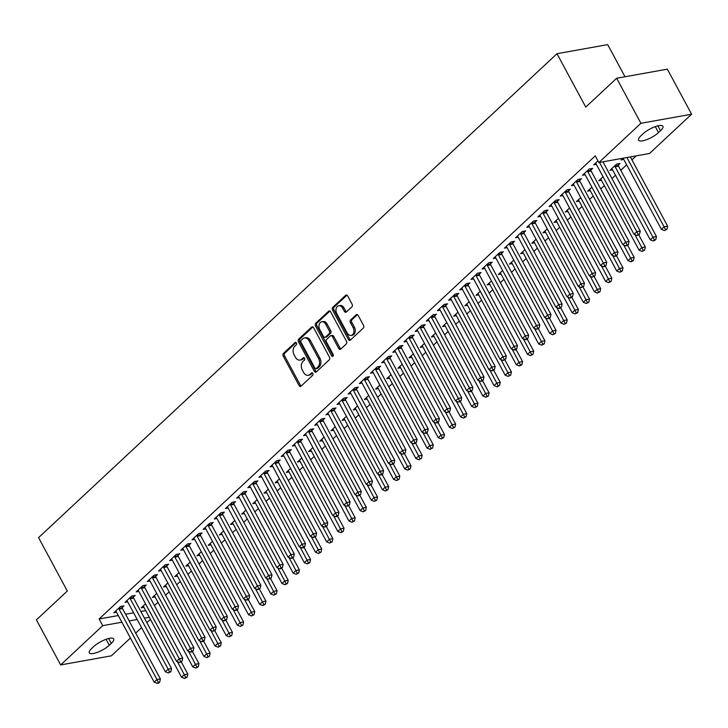 <?xml version="1.0" encoding="UTF-8"?>
<svg xmlns="http://www.w3.org/2000/svg" width="728" height="728" viewBox="0 0 728 728"><rect width="100%" height="100%" fill="white"/><g stroke="black" fill="none" stroke-linecap="round" stroke-linejoin="round"><path stroke-width="1.09" d="M296.433 342.988A1.365 0.974 -100.2 0 0 295.049 342.56L283.41 353.426A1.947 1.383 -100.2 0 0 283.201 356.083L299.072 385.558A1.947 1.383 -100.2 0 0 300.509 386.45A1.947 1.383 -100.2 0 0 301.046 386.177L312.685 375.311A1.365 0.974 -100.2 0 0 311.447 373.018L309.946 374.429A6.224 4.432 -100.2 0 1 308.217 375.311A6.224 4.432 -100.2 0 1 303.612 372.454L302.293 369.997A6.224 4.432 -100.2 0 1 302.975 361.488L304.486 360.078A1.365 0.974 -100.2 0 0 303.248 357.785L301.747 359.195A6.224 4.432 -100.2 0 1 300.018 360.087A6.224 4.432 -100.2 0 1 295.413 357.23L294.094 354.773A6.224 4.432 -100.2 0 1 294.776 346.255L296.287 344.854A1.365 0.974 -100.2 0 0 296.433 342.988M351.897 306.843A1.947 1.383 -100.2 0 0 352.106 304.186L347.656 295.914A1.947 1.383 -100.2 0 0 346.219 295.022A1.947 1.383 -100.2 0 0 345.682 295.295L332.751 307.362A1.947 1.383 -100.2 0 0 332.541 310.019L348.412 339.503A1.947 1.383 -100.2 0 0 349.849 340.395A1.947 1.383 -100.2 0 0 350.386 340.113L363.317 328.055A1.947 1.383 -100.2 0 0 363.527 325.389L358.149 315.406A1.947 1.383 -100.2 0 0 356.711 314.505A1.947 1.383 -100.2 0 0 356.174 314.787L350.641 319.947A1.947 1.383 -100.2 0 0 350.423 322.613L353.098 327.564A5.205 3.704 -100.2 0 1 351.087 335.426A5.205 3.704 -100.2 0 1 347.238 333.033L336.782 313.632A5.205 3.704 -100.2 0 1 338.793 305.769A5.205 3.704 -100.2 0 1 342.642 308.153L344.389 311.393A1.947 1.383 -100.2 0 0 345.827 312.285A1.947 1.383 -100.2 0 0 346.364 312.012L351.897 306.843M598.844 162.562L640.913 123.296L691.6 114.205L649.531 153.472L598.844 162.562L595.249 155.892L99.126 618.982L102.721 625.652L121.904 622.212M130.421 638.028L111.338 655.837L60.652 664.928L36.4 619.874L67.313 591.027L38.566 537.637L557.002 53.708L585.749 107.098L616.662 78.251L640.913 123.296M60.652 664.928L102.721 625.652M313.595 327.709A1.947 1.383 -100.2 0 0 312.157 326.817A1.947 1.383 -100.2 0 0 311.611 327.099L298.689 339.157A1.947 1.383 -100.2 0 0 298.48 341.823L314.35 371.298A1.947 1.383 -100.2 0 0 315.788 372.19A1.947 1.383 -100.2 0 0 316.325 371.917L329.247 359.85A1.947 1.383 -100.2 0 0 329.466 357.184L313.595 327.709M315.724 323.259L328.647 311.193A1.947 1.383 -100.2 0 1 329.183 310.92A1.947 1.383 -100.2 0 1 330.621 311.811L346.492 341.286A1.947 1.383 -100.2 0 1 346.282 343.953L340.75 349.112A1.947 1.383 -100.2 0 1 340.213 349.394A1.947 1.383 -100.2 0 1 338.775 348.494L332.341 336.545A1.947 1.383 -100.2 0 0 330.894 335.654A1.947 1.383 -100.2 0 0 330.357 335.926L326.69 339.357A1.947 1.383 -100.2 0 0 326.481 342.014L333.178 354.463A1.365 0.974 -100.2 0 1 331.649 355.892L315.506 325.926A1.947 1.383 -100.2 0 1 315.724 323.259L317.089 323.014L329.911 311.056M624.988 76.758L607.689 44.617L557.002 53.708M590.845 170.079L592.647 168.386L589.225 169.005L582.527 175.257L585.203 174.775M618.245 165.165L620.047 163.472L616.625 164.091L609.928 170.343L612.603 169.861M568.523 190.909L570.333 189.225L566.912 189.835L560.214 196.087L562.89 195.605M591.891 187.178L587.614 191.173L590.29 190.691M546.209 211.739L548.011 210.055L544.59 210.665L537.892 216.917L540.567 216.434M569.569 208.017L565.292 212.003L567.967 211.52M523.896 232.569L525.698 230.885L522.276 231.504L515.579 237.747L518.254 237.273M547.256 228.847L542.979 232.833L545.654 232.359M501.574 253.408L503.385 251.715L499.954 252.334L493.256 258.586L495.932 258.103M524.934 249.677L520.657 253.672L523.332 253.189M479.261 274.238L481.062 272.545L477.641 273.164L470.943 279.416L473.619 278.933M502.62 270.507L498.343 274.501L501.019 274.019M456.938 295.067L458.749 293.384L455.319 293.994L448.621 300.245L451.296 299.763M480.298 291.337L476.021 295.331L478.696 294.849M434.625 315.897L436.427 314.214L433.005 314.824L426.308 321.075L428.983 320.593M457.985 312.175L453.708 316.161L456.383 315.679M412.303 336.727L414.114 335.044L410.683 335.663L403.985 341.905L406.67 341.432M435.663 333.005L431.386 336.991L434.061 336.518M389.99 357.566L391.791 355.874L388.37 356.493L381.672 362.744L384.348 362.262M413.349 353.835L409.072 357.83L411.748 357.348M367.667 378.396L369.478 376.713L366.048 377.322L359.359 383.574L362.034 383.092M391.027 374.665L386.75 378.66L389.425 378.178M345.354 399.226L347.156 397.543L343.734 398.152L337.037 404.404L339.712 403.922M368.714 395.495L364.437 399.49L367.112 399.008M323.032 420.056L324.843 418.373L321.412 418.982L314.724 425.234L317.399 424.752M346.392 416.334L342.115 420.32L344.79 419.847M300.719 440.886L302.52 439.202L299.099 439.821L292.401 446.064L295.077 445.591M324.078 437.164L319.801 441.159L322.477 440.677M278.396 461.725L280.207 460.032L276.776 460.651L270.088 466.903L272.763 466.42M301.756 457.994L297.479 461.989L300.154 461.507M256.083 482.555L257.885 480.871L254.463 481.481L247.766 487.733L250.441 487.25M279.443 478.824L275.166 482.819L277.841 482.336M233.761 503.385L235.572 501.701L232.141 502.311L225.453 508.563L228.128 508.08M257.12 499.663L252.844 503.649L255.519 503.166M211.448 524.215L213.249 522.531L209.828 523.15L203.13 529.393L205.806 528.919M234.807 520.493L230.53 524.479L233.206 524.005M189.125 545.054L190.936 543.361L187.506 543.98L180.817 550.231L183.492 549.749M212.485 541.323L208.208 545.317L210.883 544.835M166.812 565.884L168.614 564.191L165.192 564.81L158.495 571.061L161.17 570.579M190.172 562.153L185.895 566.147L188.57 565.665M144.49 586.713L146.301 585.03L142.87 585.64L136.181 591.891L138.857 591.409M167.85 582.982L163.573 586.977L166.257 586.495M122.177 607.543L123.978 605.86L120.557 606.47L113.859 612.721L116.535 612.239M145.536 603.821L141.259 607.807L143.935 607.325M99.126 618.982L118.309 615.542M125.562 614.241L133.606 612.803M140.85 611.502L145.709 610.628M154.436 605.587L157.976 602.274M165.593 595.167L169.142 591.855M176.749 584.757L180.298 581.445M187.906 574.337L191.455 571.025M199.072 563.918L202.612 560.615M210.228 553.508L213.777 550.195M221.385 543.088L224.934 539.776M232.541 532.668L236.09 529.365M243.707 522.258L247.247 518.946M254.864 511.839L258.413 508.526M266.02 501.428L269.569 498.116M277.177 491.009L280.726 487.696M288.343 480.589L291.882 477.286M299.499 470.179L303.048 466.866M310.656 459.759L314.205 456.447M321.812 449.349L325.361 446.036M332.978 438.929L336.518 435.617M344.135 428.51L347.684 425.207M355.291 418.099L358.84 414.787M366.448 407.68L369.997 404.368M377.614 397.27L381.154 393.957M388.77 386.85L392.319 383.538M399.927 376.431L403.476 373.127M411.083 366.02L414.632 362.708M422.249 355.601L425.789 352.288M433.406 345.19L436.955 341.878M444.562 334.771L448.111 331.458M455.719 324.351L459.268 321.048M466.875 313.941L470.425 310.629M478.041 303.521L481.581 300.209M489.198 293.111L492.747 289.799M500.354 282.691L503.903 279.379M511.511 272.272L515.06 268.969M522.677 261.862L526.217 258.549M533.833 251.442L537.382 248.13M544.99 241.023L548.539 237.719M556.146 230.612L559.695 227.3M567.312 220.193L570.852 216.88M578.469 209.782L582.018 206.47M589.625 199.363L593.174 196.05M600.782 188.943L604.331 185.64M611.948 178.533L615.488 175.221M620.784 170.288L626.653 164.801M631.94 159.869L636.236 155.856M156.693 593.402L152.416 597.397L155.091 596.915M133.333 597.133L135.144 595.44L131.713 596.059L125.016 602.311L127.691 601.829M179.015 572.572L174.738 576.558L177.414 576.085M155.656 576.294L157.457 574.61L154.036 575.229L147.338 581.472L150.013 580.999M201.328 551.742L197.051 555.728L199.727 555.246M177.969 555.464L179.771 553.78L176.349 554.39L169.651 560.642L172.327 560.16M223.651 530.903L219.374 534.898L222.049 534.416M200.282 534.634L202.093 532.951L198.671 533.56L191.974 539.812L194.649 539.33M245.964 510.073L241.687 514.068L244.362 513.586M222.604 513.804L224.406 512.112L220.984 512.73L214.287 518.982L216.962 518.5M268.286 489.243L264.009 493.238L266.685 492.756M244.917 492.965L246.728 491.282L243.307 491.9L236.609 498.143L239.285 497.67M290.599 468.413L286.322 472.399L288.998 471.926M267.24 472.135L269.041 470.452L265.62 471.062L258.922 477.313L261.598 476.84M312.913 447.584L308.645 451.569L311.32 451.087M289.553 451.305L291.364 449.622L287.942 450.232L281.245 456.483L283.92 456.001M335.235 426.745L330.958 430.739L333.633 430.257M311.875 430.476L313.677 428.792L310.255 429.402L303.558 435.653L306.233 435.171M357.548 405.915L353.28 409.909L355.956 409.427M334.188 409.646L335.999 407.953L332.578 408.572L325.88 414.824L328.555 414.341M379.87 385.085L375.593 389.071L378.269 388.597M356.511 388.807L358.312 387.123L354.891 387.742L348.193 393.985L350.869 393.511M402.184 364.255L397.916 368.241L400.591 367.767M378.824 367.977L380.635 366.293L377.204 366.903L370.516 373.155L373.191 372.672M424.506 343.416L420.229 347.411L422.904 346.928M401.146 347.147L402.948 345.463L399.526 346.073L392.829 352.325L395.504 351.842M446.819 322.586L442.551 326.581L445.227 326.099M423.459 326.317L425.27 324.624L421.84 325.243L415.151 331.495L417.827 331.012M469.141 301.756L464.864 305.751L467.54 305.269M445.782 305.487L447.584 303.794L444.162 304.413L437.464 310.665L440.14 310.183M491.455 280.926L487.178 284.912L489.862 284.439M468.095 284.648L469.906 282.964L466.475 283.583L459.787 289.826L462.462 289.353M513.777 260.096L509.5 264.082L512.175 263.6M490.417 263.818L492.219 262.135L488.797 262.744L482.1 268.996L484.775 268.514M536.09 239.257L531.813 243.252L534.498 242.77M512.73 242.988L514.541 241.305L511.111 241.914L504.422 248.166L507.098 247.684M558.412 218.427L554.135 222.422L556.811 221.94M535.053 222.158L536.855 220.466L533.433 221.084L526.735 227.336L529.411 226.854M580.726 197.597L576.449 201.592L579.124 201.11M557.366 201.319L559.177 199.636L555.746 200.255L549.058 206.497L551.733 206.024M603.048 176.768L598.771 180.753L601.446 180.28M579.688 180.489L581.49 178.806L578.068 179.416L571.371 185.667L574.046 185.194M664.455 230.576L666.939 229.293L664.455 230.576L661.415 229.375L623.505 158.968A1.984 1.411 79.8 0 0 623.095 158.422L621.084 159.923L623.76 159.441M597.934 160.879L593.693 164.837L596.369 164.355M642.979 133.861A12.685 3.722 -28.3 0 1 654.69 126.845A12.685 3.722 -28.3 0 1 662.917 126.281A12.685 3.722 -28.3 0 1 660.514 130.722L658.512 132.596A12.685 3.722 -28.3 0 1 646.801 139.612A12.685 3.722 -28.3 0 1 638.574 140.186A12.685 3.722 -28.3 0 1 640.977 135.736L642.979 133.861M616.662 78.251L667.349 69.16L691.6 114.205M150.414 619.364L146.865 622.677M141.578 627.609L135.708 633.087M109.273 645.263A12.685 3.722 -28.3 0 1 97.561 652.288A12.685 3.722 -28.3 0 1 89.335 652.852A12.685 3.722 -28.3 0 1 91.737 648.411L93.748 646.537A12.685 3.722 -28.3 0 1 105.46 639.521A12.685 3.722 -28.3 0 1 113.686 638.947A12.685 3.722 -28.3 0 1 111.284 643.388L109.273 645.263L106.061 639.293M129.156 620.92L137.201 619.473M144.444 618.172L149.304 617.298M300.018 360.087L301.392 359.841A6.224 4.432 -100.2 0 0 303.112 358.95L301.747 359.195M304.322 357.821L303.112 358.95M308.217 375.311L309.591 375.066A6.224 4.432 -100.2 0 0 311.311 374.183L309.946 374.429M312.521 373.055L311.311 374.183M296.123 342.588L284.784 353.18A1.947 1.383 -100.2 0 0 284.566 355.837L300.436 385.312A1.947 1.383 -100.2 0 0 301.155 386.077M312.876 326.954L300.063 338.911A1.947 1.383 -100.2 0 0 299.845 341.578L315.715 371.053A1.947 1.383 -100.2 0 0 316.434 371.808M301.128 340.331A1.365 0.974 -100.2 0 0 300.983 342.187L314.915 368.068A1.365 0.974 -100.2 0 0 316.298 368.495L317.881 367.012A6.224 4.432 -100.2 0 0 318.564 358.504L309.045 340.813A6.224 4.432 -100.2 0 0 304.441 337.956A6.224 4.432 -100.2 0 0 302.721 338.848L301.128 340.331M316.871 368.395A1.365 0.974 -100.2 0 0 317.663 368.25L316.298 368.495M304.441 337.956L305.815 337.71A6.224 4.432 -100.2 0 1 310.41 340.567L319.938 358.258A6.224 4.432 -100.2 0 1 319.255 366.766L317.663 368.25M330.894 335.654L332.268 335.408A1.947 1.383 -100.2 0 1 333.706 336.3L340.14 348.248A1.947 1.383 -100.2 0 0 340.859 349.012M317.089 323.014A1.947 1.383 -100.2 0 0 316.88 325.68L333.014 355.646A1.365 0.974 -100.2 0 0 333.26 355.983M325.662 324.142A5.205 3.704 -100.2 0 0 321.812 321.749A5.205 3.704 -100.2 0 0 319.801 329.611L323.478 336.445A1.947 1.383 -100.2 0 0 324.916 337.337A1.947 1.383 -100.2 0 0 325.452 337.064L329.129 333.633A1.947 1.383 -100.2 0 0 329.338 330.976L325.662 324.142L327.027 323.896A5.205 3.704 -100.2 0 0 323.177 321.503L321.812 321.749M324.916 337.337L326.29 337.091A1.947 1.383 -100.2 0 0 326.827 336.818L325.452 337.064M327.027 323.896L330.712 330.73A1.947 1.383 -100.2 0 1 330.494 333.388L326.827 336.818M338.793 305.769L340.167 305.523A5.205 3.704 -100.2 0 1 344.016 307.908L345.755 311.147A1.947 1.383 -100.2 0 0 346.473 311.903M351.087 335.426L352.452 335.18A5.205 3.704 -100.2 0 0 354.463 327.318L353.098 327.564M357.439 314.642L352.006 319.701A1.947 1.383 -100.2 0 0 351.797 322.368L354.463 327.318M346.938 295.149L334.125 307.116A1.947 1.383 -100.2 0 0 333.906 309.773L349.786 339.257A1.947 1.383 -100.2 0 0 350.496 340.012M143.061 606.124L143.261 606.306A1.984 1.411 79.8 0 1 143.68 606.852L181.591 677.258L184.375 674.656L187.806 674.046L181.29 661.943M185.74 677.422L184.621 678.469L187.105 677.177L185.74 677.422L177.404 661.697M184.621 678.469L181.591 677.258M187.806 674.046L187.105 677.177M118.746 608.162L118.819 608.462A1.984 1.411 -100.2 0 0 119.073 609.163L156.984 679.57L154.19 682.172L116.28 611.766A1.984 1.411 -100.2 0 0 115.861 611.22L115.67 611.038M121.894 606.233L122.24 607.853A1.984 1.411 -100.2 0 0 122.495 608.553L160.406 678.96L156.984 679.57L158.34 682.336L157.221 683.383L158.595 683.137L159.705 682.091L158.34 682.336M159.705 682.091L160.406 678.96M154.19 682.172L157.221 683.383M154.227 595.704L154.418 595.886A1.984 1.411 79.8 0 1 154.837 596.441L192.747 666.848L195.541 664.245L198.962 663.627L192.447 651.533M196.897 667.012L195.777 668.049L198.271 666.766L196.897 667.012L188.561 651.278M195.777 668.049L192.747 666.848M198.962 663.627L198.271 666.766M165.383 585.294L165.584 585.476A1.984 1.411 79.8 0 1 165.993 586.022L203.904 656.429L206.697 653.826L210.119 653.207L203.613 641.113M208.053 656.592L206.943 657.63L209.427 656.347L208.053 656.592L199.718 640.868M206.943 657.63L203.904 656.429M210.119 653.207L209.427 656.347M129.912 597.743L129.975 598.052A1.984 1.411 -100.2 0 0 130.23 598.744L168.141 669.15L165.347 671.762L127.436 601.355A1.984 1.411 -100.2 0 0 127.027 600.8L126.827 600.618M133.051 595.813L133.397 597.433A1.984 1.411 -100.2 0 0 133.652 598.134L171.562 668.541L168.141 669.15L169.497 671.917L168.386 672.963L170.871 671.671L169.497 671.917M170.871 671.671L171.562 668.541M165.347 671.762L168.386 672.963M141.068 587.323L141.132 587.633A1.984 1.411 -100.2 0 0 141.387 588.333L179.297 658.74L176.513 661.342L138.602 590.936A1.984 1.411 -100.2 0 0 138.184 590.39L137.983 590.208M144.208 585.403L144.563 587.023A1.984 1.411 -100.2 0 0 144.817 587.714L182.719 658.121L179.297 658.74L180.653 661.506L179.543 662.544L182.027 661.261L180.653 661.506M182.027 661.261L182.719 658.121M176.513 661.342L179.543 662.544M176.54 574.874L176.74 575.056A1.984 1.411 79.8 0 1 177.159 575.602L215.069 646.018L217.854 643.406L221.285 642.797L214.769 630.703M219.21 646.173L218.1 647.219L220.584 645.927L219.21 646.173L210.874 630.448M218.1 647.219L215.069 646.018M221.285 642.797L220.584 645.927M187.697 564.464L187.897 564.646A1.984 1.411 79.8 0 1 188.315 565.192L226.226 635.599L229.011 632.996L232.441 632.377L225.926 620.283M230.376 635.762L229.256 636.8L231.741 635.517L230.376 635.762L222.04 620.038M229.256 636.8L226.226 635.599M232.441 632.377L231.741 635.517M152.225 576.913L152.288 577.213A1.984 1.411 -100.2 0 0 152.543 577.914L190.454 648.32L187.669 650.923L149.759 580.516A1.984 1.411 -100.2 0 0 149.34 579.97L149.14 579.788M155.373 574.984L155.719 576.603A1.984 1.411 -100.2 0 0 155.974 577.304L193.885 647.711L190.454 648.32L191.819 651.087L190.7 652.133L192.074 651.888L193.184 650.841L191.819 651.087M193.184 650.841L193.885 647.711M187.669 650.923L190.7 652.133M163.381 566.493L163.454 566.803A1.984 1.411 -100.2 0 0 163.709 567.503L201.62 637.91L198.826 640.513L160.915 570.106A1.984 1.411 -100.2 0 0 160.497 569.56L160.306 569.369M166.53 564.573L166.876 566.184A1.984 1.411 -100.2 0 0 167.131 566.885L205.041 637.291L201.62 637.91L202.976 640.676L201.856 641.714L203.23 641.468L204.341 640.431L202.976 640.676M204.341 640.431L205.041 637.291M198.826 640.513L201.856 641.714M198.862 554.044L199.053 554.226A1.984 1.411 79.8 0 1 199.472 554.772L237.383 625.179L240.176 622.577L243.598 621.967L237.082 609.864M241.532 625.343L240.413 626.389L242.897 625.097L241.532 625.343L233.197 609.618M240.413 626.389L237.383 625.179M243.598 621.967L242.897 625.097M174.547 556.083L174.611 556.383A1.984 1.411 -100.2 0 0 174.866 557.084L212.776 627.49L209.983 630.093L172.072 559.686A1.984 1.411 -100.2 0 0 171.662 559.14L171.462 558.958M177.687 554.154L178.032 555.773A1.984 1.411 -100.2 0 0 178.287 556.465L216.198 626.881L212.776 627.49L214.132 630.257L213.022 631.294L215.506 630.011L214.132 630.257M215.506 630.011L216.198 626.881M209.983 630.093L213.022 631.294M210.019 543.625L210.219 543.807A1.984 1.411 79.8 0 1 210.629 544.362L248.539 614.769L251.333 612.166L254.755 611.547L248.239 599.453M252.689 614.923L251.579 615.97L254.063 614.678L252.689 614.923L244.353 599.199M251.579 615.97L248.539 614.769M254.755 611.547L254.063 614.678M185.704 545.663L185.767 545.973A1.984 1.411 -100.2 0 0 186.022 546.664L223.933 617.071L221.148 619.683L183.238 549.276A1.984 1.411 -100.2 0 0 182.819 548.721L182.619 548.539M188.843 543.734L189.189 545.354A1.984 1.411 -100.2 0 0 189.444 546.055L227.354 616.461L223.933 617.071L225.289 619.837L224.179 620.884L226.663 619.592L225.289 619.837M226.663 619.592L227.354 616.461M221.148 619.683L224.179 620.884M221.176 533.215L221.376 533.396A1.984 1.411 79.8 0 1 221.794 533.942L259.705 604.349L262.49 601.747L265.92 601.128L259.405 589.034M263.845 604.513L262.735 605.55L265.219 604.267L263.845 604.513L255.51 588.788M262.735 605.55L259.705 604.349M265.92 601.128L265.219 604.267M196.86 535.244L196.924 535.553A1.984 1.411 -100.2 0 0 197.179 536.254L235.089 606.661L232.305 609.263L194.394 538.856A1.984 1.411 -100.2 0 0 193.976 538.31L193.775 538.129M200 533.324L200.355 534.944A1.984 1.411 -100.2 0 0 200.609 535.635L238.52 606.042L235.089 606.661L236.454 609.427L235.335 610.464L236.709 610.219L237.819 609.181L236.454 609.427M237.819 609.181L238.52 606.042M232.305 609.263L235.335 610.464M232.332 522.795L232.532 522.977A1.984 1.411 79.8 0 1 232.951 523.523L270.861 593.93L273.646 591.327L277.077 590.717L270.561 578.624M275.011 594.094L273.892 595.14L276.376 593.848L275.011 594.094L266.675 578.369M273.892 595.14L270.861 593.93M277.077 590.717L276.376 593.848M208.017 524.833L208.09 525.134A1.984 1.411 -100.2 0 0 208.345 525.834L246.255 596.241L243.461 598.844L205.551 528.437A1.984 1.411 -100.2 0 0 205.132 527.891L204.941 527.709M211.166 522.904L211.511 524.524A1.984 1.411 -100.2 0 0 211.766 525.225L249.677 595.631L246.255 596.241L247.611 599.008L246.492 600.054L247.866 599.808L248.976 598.762L247.611 599.008M248.976 598.762L249.677 595.631M243.461 598.844L246.492 600.054M243.498 512.375L243.689 512.567A1.984 1.411 79.8 0 1 244.108 513.113L282.018 583.519L284.812 580.917L288.233 580.298L281.718 568.204M286.168 583.683L285.048 584.721L287.533 583.437L286.168 583.683L277.832 567.949M285.048 584.721L282.018 583.519M288.233 580.298L287.533 583.437M219.183 514.414L219.246 514.723A1.984 1.411 -100.2 0 0 219.501 515.424L257.412 585.831L254.618 588.433L216.707 518.027A1.984 1.411 -100.2 0 0 216.298 517.481L216.098 517.29M222.322 512.494L222.668 514.105A1.984 1.411 -100.2 0 0 222.923 514.805L260.833 585.212L257.412 585.831L258.768 588.597L257.648 589.635L260.142 588.351L258.768 588.597M260.142 588.351L260.833 585.212M254.618 588.433L257.648 589.635M254.654 501.965L254.855 502.147A1.984 1.411 79.8 0 1 255.264 502.693L293.175 573.1L295.968 570.497L299.39 569.888L292.874 557.785M297.324 573.264L296.214 574.31L298.698 573.018L297.324 573.264L288.989 557.539M296.214 574.31L293.175 573.1M299.39 569.888L298.698 573.018M230.339 504.004L230.403 504.304A1.984 1.411 -100.2 0 0 230.658 505.005L268.568 575.411L265.784 578.014L227.873 507.607A1.984 1.411 -100.2 0 0 227.454 507.061L227.254 506.879M233.479 502.074L233.825 503.694A1.984 1.411 -100.2 0 0 234.079 504.386L271.99 574.802L268.568 575.411L269.924 578.178L268.814 579.215L271.298 577.932L269.924 578.178M271.298 577.932L271.99 574.802M265.784 578.014L268.814 579.215M265.811 491.546L266.011 491.728A1.984 1.411 79.8 0 1 266.43 492.283L304.34 562.689L307.125 560.087L310.547 559.468L304.04 547.374M308.481 562.844L307.371 563.891L309.855 562.598L308.481 562.844L300.145 547.119M307.371 563.891L304.34 562.689M310.547 559.468L309.855 562.598M241.496 493.584L241.559 493.893A1.984 1.411 -100.2 0 0 241.814 494.585L279.725 564.992L276.94 567.603L239.03 497.188A1.984 1.411 -100.2 0 0 238.611 496.642L238.411 496.46M244.635 491.655L244.99 493.275A1.984 1.411 -100.2 0 0 245.245 493.975L283.156 564.382L279.725 564.992L281.09 567.758L279.971 568.805L281.345 568.559L282.455 567.512L281.09 567.758M282.455 567.512L283.156 564.382M276.94 567.603L279.971 568.805M276.968 481.135L277.168 481.317A1.984 1.411 79.8 0 1 277.586 481.863L315.497 552.27L318.282 549.667L321.712 549.048L315.197 536.955M319.647 552.434L318.527 553.471L321.012 552.188L319.647 552.434L311.302 536.709M318.527 553.471L315.497 552.27M321.712 549.048L321.012 552.188M252.652 483.165L252.725 483.474A1.984 1.411 -100.2 0 0 252.98 484.175L290.891 554.581L288.097 557.184L250.186 486.777A1.984 1.411 -100.2 0 0 249.768 486.231L249.577 486.049M255.801 481.244L256.147 482.864A1.984 1.411 -100.2 0 0 256.402 483.556L294.312 553.962L290.891 554.581L292.246 557.348L291.127 558.385L292.501 558.139L293.611 557.102L292.246 557.348M293.611 557.102L294.312 553.962M288.097 557.184L291.127 558.385M288.133 470.716L288.324 470.898A1.984 1.411 79.8 0 1 288.743 471.444L326.654 541.85L329.447 539.248L332.869 538.638L326.353 526.535M330.803 542.014L329.684 543.061L332.168 541.769L330.803 542.014L322.468 526.289M329.684 543.061L326.654 541.85M332.869 538.638L332.168 541.769M263.818 472.754L263.882 473.054A1.984 1.411 -100.2 0 0 264.137 473.755L302.047 544.162L299.254 546.764L261.343 476.358A1.984 1.411 -100.2 0 0 260.933 475.812L260.733 475.63M266.958 470.825L267.303 472.445A1.984 1.411 -100.2 0 0 267.558 473.145L305.469 543.552L302.047 544.162L303.403 546.928L302.284 547.975L303.658 547.729L304.777 546.683L303.403 546.928M304.777 546.683L305.469 543.552M299.254 546.764L302.284 547.975M299.29 460.296L299.49 460.487A1.984 1.411 79.8 0 1 299.9 461.033L337.81 531.44L340.604 528.837L344.026 528.219L337.51 516.125M341.96 531.604L340.85 532.641L343.334 531.358L341.96 531.604L333.624 515.87M340.85 532.641L337.81 531.44M344.026 528.219L343.334 531.358M274.975 462.335L275.038 462.644A1.984 1.411 -100.2 0 0 275.293 463.345L313.204 533.751L310.41 536.354L272.509 465.947A1.984 1.411 -100.2 0 0 272.09 465.401L271.89 465.21M278.114 460.415L278.46 462.025A1.984 1.411 -100.2 0 0 278.715 462.726L316.625 533.133L313.204 533.751L314.56 536.518L313.45 537.555L315.934 536.272L314.56 536.518M315.934 536.272L316.625 533.133M310.41 536.354L313.45 537.555M310.447 449.886L310.647 450.068A1.984 1.411 79.8 0 1 311.065 450.614L348.976 521.02L351.761 518.418L355.182 517.808L348.676 505.705M353.116 521.184L352.006 522.222L354.49 520.939L353.116 521.184L344.781 505.46M352.006 522.222L348.976 521.02M355.182 517.808L354.49 520.939M286.131 451.924L286.195 452.224A1.984 1.411 -100.2 0 0 286.45 452.925L324.36 523.332L321.576 525.935L283.665 455.528A1.984 1.411 -100.2 0 0 283.247 454.982L283.046 454.8M289.271 449.995L289.626 451.615A1.984 1.411 -100.2 0 0 289.881 452.306L327.791 522.722L324.36 523.332L325.725 526.098L324.606 527.136L327.09 525.853L325.725 526.098M327.09 525.853L327.791 522.722M321.576 525.935L324.606 527.136M321.603 439.466L321.803 439.648A1.984 1.411 79.8 0 1 322.222 440.203L360.132 510.61L362.917 507.998L366.348 507.389L359.832 495.295M364.282 510.765L363.163 511.811L365.647 510.519L364.282 510.765L355.937 495.04M363.163 511.811L360.132 510.61M366.348 507.389L365.647 510.519M297.288 441.505L297.361 441.814A1.984 1.411 -100.2 0 0 297.615 442.506L335.526 512.912L332.732 515.524L294.822 445.108A1.984 1.411 -100.2 0 0 294.403 444.562L294.212 444.38M300.436 439.576L300.782 441.195A1.984 1.411 -100.2 0 0 301.037 441.896L338.948 512.303L335.526 512.912L336.882 515.679L335.763 516.725L337.137 516.48L338.247 515.433L336.882 515.679M338.247 515.433L338.948 512.303M332.732 515.524L335.763 516.725M332.769 429.056L332.96 429.238A1.984 1.411 79.8 0 1 333.379 429.784L371.289 500.191L374.083 497.588L377.504 496.969L370.989 484.875M375.439 500.354L374.319 501.392L376.804 500.109L375.439 500.354L367.103 484.63M374.319 501.392L371.289 500.191M377.504 496.969L376.804 500.109M308.454 431.085L308.517 431.395A1.984 1.411 -100.2 0 0 308.772 432.095L346.683 502.502L343.889 505.105L305.978 434.698A1.984 1.411 -100.2 0 0 305.569 434.152L305.369 433.97M311.593 429.165L311.939 430.776A1.984 1.411 -100.2 0 0 312.194 431.476L350.104 501.883L346.683 502.502L348.039 505.268L346.919 506.306L349.413 505.023L348.039 505.268M349.413 505.023L350.104 501.883M343.889 505.105L346.919 506.306M343.925 418.636L344.126 418.818A1.984 1.411 79.8 0 1 344.535 419.364L382.446 489.771L385.239 487.169L388.661 486.559L382.145 474.456M386.595 489.935L385.476 490.981L387.969 489.689L386.595 489.935L378.26 474.21M385.476 490.981L382.446 489.771M388.661 486.559L387.969 489.689M319.61 420.675L319.674 420.975A1.984 1.411 -100.2 0 0 319.929 421.676L357.839 492.083L355.046 494.685L317.135 424.278A1.984 1.411 -100.2 0 0 316.726 423.732L316.525 423.55M322.75 418.746L323.096 420.365A1.984 1.411 -100.2 0 0 323.35 421.066L361.261 491.473L357.839 492.083L359.195 494.849L358.085 495.895L360.569 494.603L359.195 494.849M360.569 494.603L361.261 491.473M355.046 494.685L358.085 495.895M355.082 408.217L355.282 408.408A1.984 1.411 79.8 0 1 355.701 408.954L393.611 479.361L396.396 476.758L399.818 476.139L393.311 464.045M397.752 479.525L396.642 480.562L399.126 479.279L397.752 479.525L389.416 463.791M396.642 480.562L393.611 479.361M399.818 476.139L399.126 479.279M330.767 410.255L330.831 410.565A1.984 1.411 -100.2 0 0 331.085 411.256L368.996 481.672L366.211 484.275L328.301 413.868A1.984 1.411 -100.2 0 0 327.882 413.313L327.682 413.131M333.906 408.335L334.261 409.946A1.984 1.411 -100.2 0 0 334.516 410.647L372.427 481.053L368.996 481.672L370.361 484.439L369.242 485.476L371.726 484.193L370.361 484.439M371.726 484.193L372.427 481.053M366.211 484.275L369.242 485.476M366.239 397.806L366.439 397.989A1.984 1.411 79.8 0 1 366.857 398.534L404.768 468.941L407.553 466.339L410.983 465.729L404.468 453.626M408.918 469.105L407.798 470.142L410.283 468.859L408.918 469.105L400.573 453.38M407.798 470.142L404.768 468.941M410.983 465.729L410.283 468.859M341.923 399.845L341.996 400.145A1.984 1.411 -100.2 0 0 342.251 400.846L380.153 471.253L377.368 473.855L339.457 403.449A1.984 1.411 -100.2 0 0 339.039 402.903L338.848 402.721M345.072 397.916L345.418 399.536A1.984 1.411 -100.2 0 0 345.673 400.227L383.583 470.634L380.153 471.253L381.518 474.019L380.398 475.056L381.772 474.811L382.882 473.773L381.518 474.019M382.882 473.773L383.583 470.634M377.368 473.855L380.398 475.056M377.404 387.387L377.595 387.569A1.984 1.411 79.8 0 1 378.014 388.124L415.925 458.531L418.718 455.919L422.14 455.309L415.624 443.216M420.074 458.686L418.955 459.732L421.439 458.44L420.074 458.686L411.739 442.961M418.955 459.732L415.925 458.531M422.14 455.309L421.439 458.44M353.089 389.425L353.153 389.735A1.984 1.411 -100.2 0 0 353.408 390.426L391.318 460.833L388.524 463.445L350.614 393.029A1.984 1.411 -100.2 0 0 350.195 392.483L350.004 392.301M356.229 387.496L356.574 389.116A1.984 1.411 -100.2 0 0 356.829 389.817L394.74 460.223L391.318 460.833L392.674 463.599L391.555 464.646L394.048 463.354L392.674 463.599M394.048 463.354L394.74 460.223M388.524 463.445L391.555 464.646M388.561 376.977L388.761 377.159A1.984 1.411 79.8 0 1 389.171 377.705L427.081 448.111L429.875 445.509L433.296 444.89L426.781 432.796M431.231 448.275L430.111 449.312L432.605 448.029L431.231 448.275L422.895 432.55M430.111 449.312L427.081 448.111M433.296 444.89L432.605 448.029M364.246 379.006L364.309 379.315A1.984 1.411 -100.2 0 0 364.564 380.016L402.475 450.423L399.681 453.025L361.771 382.619A1.984 1.411 -100.2 0 0 361.361 382.073L361.161 381.891M367.385 377.086L367.731 378.697A1.984 1.411 -100.2 0 0 367.986 379.397L405.896 449.804L402.475 450.423L403.831 453.189L402.721 454.226L405.205 452.943L403.831 453.189M405.205 452.943L405.896 449.804M399.681 453.025L402.721 454.226M399.718 366.557L399.918 366.739A1.984 1.411 79.8 0 1 400.327 367.285L438.238 437.692L441.031 435.089L444.453 434.48L437.947 422.377M442.387 437.856L441.277 438.902L443.762 437.61L442.387 437.856L434.052 422.131M441.277 438.902L438.238 437.692M444.453 434.48L443.762 437.61M410.874 356.138L411.074 356.329A1.984 1.411 79.8 0 1 411.493 356.875L449.404 427.281L452.188 424.679L455.619 424.06L449.103 411.966M453.553 427.445L452.434 428.483L454.918 427.2L453.553 427.445L445.208 411.711M452.434 428.483L449.404 427.281M455.619 424.06L454.918 427.2M422.04 345.727L422.231 345.909A1.984 1.411 79.8 0 1 422.649 346.455L460.56 416.862L463.354 414.259L466.775 413.65L460.26 401.547M464.71 417.026L463.59 418.063L466.075 416.78L464.71 417.026L456.374 401.301M463.59 418.063L460.56 416.862M466.775 413.65L466.075 416.78M433.196 335.308L433.387 335.49A1.984 1.411 79.8 0 1 433.806 336.036L471.717 406.452L474.51 403.84L477.932 403.23L471.416 391.136M475.866 406.606L474.747 407.653L477.24 406.361L475.866 406.606L467.531 390.881M474.747 407.653L471.717 406.452M477.932 403.23L477.24 406.361M444.353 324.897L444.553 325.079A1.984 1.411 79.8 0 1 444.963 325.625L482.873 396.032L485.667 393.429L489.089 392.811L482.582 380.717M487.023 396.196L485.913 397.233L488.397 395.95L487.023 396.196L478.687 380.471M485.913 397.233L482.873 396.032M489.089 392.811L488.397 395.95M455.51 314.478L455.71 314.66A1.984 1.411 79.8 0 1 456.128 315.206L494.039 385.613L496.824 383.01L500.254 382.4L493.739 370.297M498.189 385.776L497.069 386.823L499.554 385.531L498.189 385.776L489.844 370.051M497.069 386.823L494.039 385.613M500.254 382.4L499.554 385.531M466.666 304.058L466.866 304.24A1.984 1.411 79.8 0 1 467.285 304.795L505.196 375.202L507.98 372.599L511.411 371.981L504.895 359.887M509.345 375.366L508.226 376.403L510.71 375.12L509.345 375.366L501.01 359.632M508.226 376.403L505.196 375.202M511.411 371.981L510.71 375.12M375.402 368.596L375.466 368.896A1.984 1.411 -100.2 0 0 375.721 369.596L413.631 440.003L410.847 442.606L372.936 372.199A1.984 1.411 -100.2 0 0 372.518 371.653L372.317 371.471M378.542 366.666L378.897 368.286A1.984 1.411 -100.2 0 0 379.151 368.987L417.062 439.394L413.631 440.003L414.987 442.77L413.877 443.816L416.361 442.524L414.987 442.77M416.361 442.524L417.062 439.394M410.847 442.606L413.877 443.816M386.559 358.176L386.623 358.485A1.984 1.411 -100.2 0 0 386.877 359.177L424.788 429.593L422.003 432.195L384.093 361.789A1.984 1.411 -100.2 0 0 383.674 361.234L383.474 361.052M389.708 356.247L390.053 357.867A1.984 1.411 -100.2 0 0 390.308 358.567L428.219 428.974L424.788 429.593L426.153 432.35L425.034 433.397L426.408 433.151L427.518 432.104L426.153 432.35M427.518 432.104L428.219 428.974M422.003 432.195L425.034 433.397M397.716 347.757L397.788 348.066A1.984 1.411 -100.2 0 0 398.043 348.767L435.954 419.173L433.16 421.776L395.249 351.369A1.984 1.411 -100.2 0 0 394.831 350.823L394.64 350.641M400.864 345.836L401.21 347.456A1.984 1.411 -100.2 0 0 401.465 348.148L439.375 418.555L435.954 419.173L437.31 421.94L436.19 422.977L437.564 422.731L438.684 421.694L437.31 421.94M438.684 421.694L439.375 418.555M433.16 421.776L436.19 422.977M408.881 337.346L408.945 337.656A1.984 1.411 -100.2 0 0 409.2 338.347L447.11 408.754L444.317 411.356L406.406 340.95A1.984 1.411 -100.2 0 0 405.996 340.404L405.796 340.222M412.021 335.417L412.366 337.037A1.984 1.411 -100.2 0 0 412.621 337.737L450.532 408.144L447.11 408.754L448.466 411.52L447.356 412.567L449.84 411.274L448.466 411.52M449.84 411.274L450.532 408.144M444.317 411.356L447.356 412.567M420.038 326.927L420.101 327.236A1.984 1.411 -100.2 0 0 420.356 327.937L458.267 398.343L455.482 400.946L417.572 330.539A1.984 1.411 -100.2 0 0 417.153 329.993L416.953 329.802M423.177 325.007L423.532 326.617A1.984 1.411 -100.2 0 0 423.787 327.318L461.698 397.725L458.267 398.343L459.623 401.11L458.513 402.147L460.997 400.864L459.623 401.11M460.997 400.864L461.698 397.725M455.482 400.946L458.513 402.147M431.194 316.516L431.258 316.816A1.984 1.411 -100.2 0 0 431.513 317.517L469.424 387.924L466.639 390.526L428.728 320.12A1.984 1.411 -100.2 0 0 428.31 319.574L428.11 319.392M434.343 314.587L434.689 316.207A1.984 1.411 -100.2 0 0 434.944 316.908L472.854 387.314L469.424 387.924L470.789 390.69L469.669 391.737L471.043 391.491L472.154 390.445L470.789 390.69M472.154 390.445L472.854 387.314M466.639 390.526L469.669 391.737M442.351 306.097L442.424 306.406A1.984 1.411 -100.2 0 0 442.679 307.098L480.589 377.504L477.795 380.116L439.885 309.709A1.984 1.411 -100.2 0 0 439.466 309.154L439.275 308.972M445.5 304.168L445.845 305.787A1.984 1.411 -100.2 0 0 446.1 306.488L484.011 376.895L480.589 377.504L481.945 380.271L480.826 381.317L482.2 381.072L483.31 380.025L481.945 380.271M483.31 380.025L484.011 376.895M477.795 380.116L480.826 381.317M477.832 293.648L478.023 293.83A1.984 1.411 79.8 0 1 478.442 294.376L516.352 364.783L519.146 362.18L522.567 361.561L516.052 349.467M520.502 364.946L519.383 365.984L521.876 364.701L520.502 364.946L512.166 349.222M519.383 365.984L516.352 364.783M522.567 361.561L521.876 364.701M453.517 295.677L453.58 295.987A1.984 1.411 -100.2 0 0 453.835 296.687L491.746 367.094L488.952 369.697L451.041 299.29A1.984 1.411 -100.2 0 0 450.632 298.744L450.432 298.562M456.656 293.757L457.002 295.377A1.984 1.411 -100.2 0 0 457.257 296.069L495.167 366.475L491.746 367.094L493.102 369.86L491.991 370.898L494.476 369.615L493.102 369.86M494.476 369.615L495.167 366.475M488.952 369.697L491.991 370.898M488.989 283.228L489.189 283.41A1.984 1.411 79.8 0 1 489.598 283.956L527.509 354.372L530.303 351.761L533.724 351.151L527.218 339.057M531.658 354.527L530.548 355.573L533.033 354.281L531.658 354.527L523.323 338.802M530.548 355.573L527.509 354.372M533.724 351.151L533.033 354.281M464.673 285.267L464.737 285.567A1.984 1.411 -100.2 0 0 464.992 286.268L502.902 356.675L500.118 359.277L462.207 288.87A1.984 1.411 -100.2 0 0 461.789 288.324L461.588 288.142M467.813 283.338L468.168 284.957A1.984 1.411 -100.2 0 0 468.423 285.658L506.333 356.065L502.902 356.675L504.258 359.441L503.148 360.487L505.632 359.195L504.258 359.441M505.632 359.195L506.333 356.065M500.118 359.277L503.148 360.487M500.145 272.818L500.345 273A1.984 1.411 79.8 0 1 500.764 273.546L538.675 343.953L541.459 341.35L544.89 340.731L538.374 328.637M542.815 344.116L541.705 345.154L544.189 343.871L542.815 344.116L534.479 328.392M541.705 345.154L538.675 343.953M544.89 340.731L544.189 343.871M475.83 274.847L475.894 275.157A1.984 1.411 -100.2 0 0 476.148 275.857L514.059 346.264L511.274 348.867L473.364 278.46A1.984 1.411 -100.2 0 0 472.945 277.914L472.745 277.723M478.979 272.927L479.324 274.538A1.984 1.411 -100.2 0 0 479.579 275.239L517.49 345.645L514.059 346.264L515.424 349.031L514.305 350.068L515.679 349.822L516.789 348.785L515.424 349.031M516.789 348.785L517.49 345.645M511.274 348.867L514.305 350.068M511.302 262.399L511.502 262.581A1.984 1.411 79.8 0 1 511.921 263.126L549.831 333.533L552.616 330.931L556.046 330.321L549.531 318.218M553.981 333.697L552.861 334.744L555.346 333.451L553.981 333.697L545.645 317.972M552.861 334.744L549.831 333.533M556.046 330.321L555.346 333.451M486.986 264.437L487.059 264.737A1.984 1.411 -100.2 0 0 487.314 265.438L525.225 335.845L522.431 338.447L484.52 268.041A1.984 1.411 -100.2 0 0 484.102 267.495L483.911 267.312M490.135 262.508L490.481 264.127A1.984 1.411 -100.2 0 0 490.736 264.828L528.646 335.235L525.225 335.845L526.581 338.611L525.461 339.648L526.835 339.403L527.946 338.365L526.581 338.611M527.946 338.365L528.646 335.235M522.431 338.447L525.461 339.648M522.467 251.979L522.659 252.161A1.984 1.411 79.8 0 1 523.077 252.716L560.988 323.123L563.781 320.52L567.203 319.901L560.687 307.808M565.137 323.278L564.018 324.324L566.511 323.032L565.137 323.278L556.802 307.553M564.018 324.324L560.988 323.123M567.203 319.901L566.511 323.032M498.152 254.017L498.216 254.327A1.984 1.411 -100.2 0 0 498.471 255.018L536.381 325.425L533.588 328.037L495.677 257.63A1.984 1.411 -100.2 0 0 495.268 257.075L495.067 256.893M501.292 252.088L501.638 253.708A1.984 1.411 -100.2 0 0 501.892 254.409L539.803 324.815L536.381 325.425L537.737 328.191L536.627 329.238L539.111 327.946L537.737 328.191M539.111 327.946L539.803 324.815M533.588 328.037L536.627 329.238M533.624 241.569L533.824 241.751A1.984 1.411 79.8 0 1 534.234 242.297L572.144 312.703L574.938 310.101L578.36 309.482L571.853 297.388M576.294 312.867L575.184 313.904L577.668 312.621L576.294 312.867L567.958 297.142M575.184 313.904L572.144 312.703M578.36 309.482L577.668 312.621M509.309 243.598L509.373 243.907A1.984 1.411 -100.2 0 0 509.627 244.608L547.538 315.015L544.753 317.617L506.843 247.211A1.984 1.411 -100.2 0 0 506.424 246.665L506.224 246.483M512.448 241.678L512.803 243.298A1.984 1.411 -100.2 0 0 513.049 243.989L550.96 314.396L547.538 315.015L548.894 317.781L547.784 318.819L550.268 317.535L548.894 317.781M550.268 317.535L550.96 314.396M544.753 317.617L547.784 318.819M544.781 231.149L544.981 231.331A1.984 1.411 79.8 0 1 545.399 231.877L583.31 302.284L586.095 299.681L589.525 299.072L583.01 286.978M587.451 302.448L586.34 303.494L588.825 302.202L587.451 302.448L579.115 286.723M586.34 303.494L583.31 302.284M589.525 299.072L588.825 302.202M520.465 233.188L520.529 233.488A1.984 1.411 -100.2 0 0 520.784 234.189L558.695 304.595L555.91 307.198L517.999 236.791A1.984 1.411 -100.2 0 0 517.581 236.245L517.38 236.063M523.605 231.258L523.96 232.878A1.984 1.411 -100.2 0 0 524.215 233.579L562.125 303.986L558.695 304.595L560.06 307.362L558.94 308.408L560.314 308.162L561.425 307.116L560.06 307.362M561.425 307.116L562.125 303.986M555.91 307.198L558.94 308.408M555.937 220.73L556.137 220.921A1.984 1.411 79.8 0 1 556.556 221.467L594.467 291.873L597.251 289.271L600.682 288.652L594.166 276.558M598.616 292.037L597.497 293.075L599.981 291.791L598.616 292.037L590.281 276.303M597.497 293.075L594.467 291.873M600.682 288.652L599.981 291.791M531.622 222.768L531.695 223.077A1.984 1.411 -100.2 0 0 531.95 223.778L569.86 294.185L567.067 296.787L529.156 226.381A1.984 1.411 -100.2 0 0 528.737 225.835L528.546 225.644M534.771 220.848L535.116 222.459A1.984 1.411 -100.2 0 0 535.371 223.159L573.282 293.566L569.86 294.185L571.216 296.951L570.097 297.989L571.471 297.743L572.581 296.706L571.216 296.951M572.581 296.706L573.282 293.566M567.067 296.787L570.097 297.989M567.103 210.319L567.294 210.501A1.984 1.411 79.8 0 1 567.713 211.047L605.623 281.454L608.417 278.851L611.839 278.242L605.323 266.139M609.773 281.618L608.654 282.664L611.138 281.372L609.773 281.618L601.437 265.893M608.654 282.664L605.623 281.454M611.839 278.242L611.138 281.372M542.788 212.358L542.851 212.658A1.984 1.411 -100.2 0 0 543.106 213.359L581.017 283.765L578.223 286.368L540.312 215.961A1.984 1.411 -100.2 0 0 539.903 215.415L539.703 215.233M545.927 210.428L546.273 212.048A1.984 1.411 -100.2 0 0 546.528 212.74L584.438 283.156L581.017 283.765L582.373 286.532L581.263 287.569L583.747 286.286L582.373 286.532M583.747 286.286L584.438 283.156M578.223 286.368L581.263 287.569M578.26 199.9L578.46 200.082A1.984 1.411 79.8 0 1 578.869 200.637L616.78 271.044L619.574 268.441L622.995 267.822L616.48 255.728M620.929 271.198L619.819 272.245L622.303 270.952L620.929 271.198L612.594 255.473M619.819 272.245L616.78 271.044M622.995 267.822L622.303 270.952M553.944 201.938L554.008 202.248A1.984 1.411 -100.2 0 0 554.263 202.939L592.173 273.346L589.389 275.957L551.478 205.551A1.984 1.411 -100.2 0 0 551.06 204.996L550.859 204.814M557.084 200.009L557.43 201.629A1.984 1.411 -100.2 0 0 557.684 202.329L595.595 272.736L592.173 273.346L593.529 276.112L592.419 277.159L594.903 275.866L593.529 276.112M594.903 275.866L595.595 272.736M589.389 275.957L592.419 277.159M589.416 189.489L589.616 189.671A1.984 1.411 79.8 0 1 590.035 190.217L627.945 260.624L630.73 258.021L634.152 257.403L627.645 245.309M632.086 260.788L630.976 261.825L633.46 260.542L632.086 260.788L623.75 245.063M630.976 261.825L627.945 260.624M634.152 257.403L633.46 260.542M565.101 191.519L565.165 191.828A1.984 1.411 -100.2 0 0 565.419 192.529L603.33 262.935L600.545 265.538L562.635 195.131A1.984 1.411 -100.2 0 0 562.216 194.585L562.016 194.403M568.24 189.599L568.595 191.218A1.984 1.411 -100.2 0 0 568.85 191.91L606.761 262.317L603.33 262.935L604.695 265.702L603.576 266.739L604.95 266.494L606.06 265.456L604.695 265.702M606.06 265.456L606.761 262.317M600.545 265.538L603.576 266.739M600.573 179.07L600.773 179.252A1.984 1.411 79.8 0 1 601.192 179.798L639.102 250.204L641.887 247.602L645.317 246.992L638.802 234.889M643.252 250.368L642.132 251.415L644.617 250.123L643.252 250.368L634.916 234.644M642.132 251.415L639.102 250.204M645.317 246.992L644.617 250.123M576.258 181.108L576.33 181.409A1.984 1.411 -100.2 0 0 576.585 182.109L614.496 252.516L611.702 255.119L573.791 184.712A1.984 1.411 -100.2 0 0 573.373 184.166L573.182 183.984M579.406 179.179L579.752 180.799A1.984 1.411 -100.2 0 0 580.007 181.499L617.917 251.906L614.496 252.516L615.852 255.282L614.732 256.329L616.106 256.083L617.217 255.037L615.852 255.282M617.217 255.037L617.917 251.906M611.702 255.119L614.732 256.329M611.738 168.65L611.93 168.841A1.984 1.411 79.8 0 1 612.348 169.387L650.259 239.794L653.052 237.191L656.474 236.573L618.563 166.166A1.984 1.411 79.8 0 1 618.309 165.465L617.963 163.855M654.408 239.958L653.289 240.995L655.773 239.712L654.408 239.958L615.142 166.785A1.984 1.411 79.8 0 1 614.887 166.084L614.814 165.775M653.289 240.995L650.259 239.794M656.474 236.573L655.773 239.712M587.423 170.689L587.487 170.998A1.984 1.411 -100.2 0 0 587.742 171.699L625.652 242.106L622.859 244.708L584.948 174.301A1.984 1.411 -100.2 0 0 584.538 173.755L584.338 173.564M590.563 168.769L590.909 170.379A1.984 1.411 -100.2 0 0 591.163 171.08L629.074 241.487L625.652 242.106L627.008 244.872L625.889 245.909L628.382 244.626L627.008 244.872M628.382 244.626L629.074 241.487M622.859 244.708L625.889 245.909M661.415 229.375L664.209 226.772L667.631 226.162L630.348 156.911M665.565 229.538L626.926 157.53M667.631 226.162L666.939 229.293M599.526 162.444L636.809 231.686L634.024 234.289L596.114 163.882A1.984 1.411 -100.2 0 0 595.695 163.336L595.495 163.154M602.948 161.825L640.231 231.076L636.809 231.686L638.165 234.452L637.055 235.49L639.539 234.207L638.165 234.452M639.539 234.207L640.231 231.076M634.024 234.289L637.055 235.49M295.85 342.415L295.049 342.56M312.248 372.873L311.447 373.018M304.049 357.648L303.248 357.785M300.436 385.312L299.072 385.558M284.566 355.837L283.201 356.083M284.784 353.18L283.41 353.426M315.715 371.053L314.35 371.298M299.845 341.578L298.48 341.823M300.063 338.911L298.689 339.157M312.758 326.89L311.611 327.099M319.255 366.766L317.881 367.012M319.938 358.258L318.564 358.504M310.41 340.567L309.045 340.813M329.784 310.993L328.647 311.193M340.14 348.248L338.775 348.494M333.706 336.3L332.341 336.545M333.014 355.646L331.649 355.892M316.88 325.68L315.506 325.926M330.494 333.388L329.129 333.633M330.712 330.73L329.338 330.976M345.755 311.147L344.389 311.393M344.016 307.908L342.642 308.153M351.797 322.368L350.423 322.613M352.006 319.701L350.641 319.947M357.311 314.587L356.174 314.787M349.786 339.257L348.412 339.503M333.906 309.773L332.541 310.019M334.125 307.116L332.751 307.362M346.819 295.095L345.682 295.295M111.284 643.388L108.654 638.511M660.514 130.722L657.885 125.835M658.512 132.596L655.291 126.627M118.819 608.462L122.24 607.853M119.073 609.163L122.495 608.553M129.975 598.052L133.397 597.433M130.23 598.744L133.652 598.134M141.132 587.633L144.563 587.023M141.387 588.333L144.817 587.714M152.288 577.213L155.719 576.603M152.543 577.914L155.974 577.304M163.454 566.803L166.876 566.184M163.709 567.503L167.131 566.885M174.611 556.383L178.032 555.773M174.866 557.084L178.287 556.465M185.767 545.973L189.189 545.354M186.022 546.664L189.444 546.055M196.924 535.553L200.355 534.944M197.179 536.254L200.609 535.635M208.09 525.134L211.511 524.524M208.345 525.834L211.766 525.225M219.246 514.723L222.668 514.105M219.501 515.424L222.923 514.805M230.403 504.304L233.825 503.694M230.658 505.005L234.079 504.386M241.559 493.893L244.99 493.275M241.814 494.585L245.245 493.975M252.725 483.474L256.147 482.864M252.98 484.175L256.402 483.556M263.882 473.054L267.303 472.445M264.137 473.755L267.558 473.145M275.038 462.644L278.46 462.025M275.293 463.345L278.715 462.726M286.195 452.224L289.626 451.615M286.45 452.925L289.881 452.306M297.361 441.814L300.782 441.195M297.615 442.506L301.037 441.896M308.517 431.395L311.939 430.776M308.772 432.095L312.194 431.476M319.674 420.975L323.096 420.365M319.929 421.676L323.35 421.066M330.831 410.565L334.261 409.946M331.085 411.256L334.516 410.647M341.996 400.145L345.418 399.536M342.251 400.846L345.673 400.227M353.153 389.735L356.574 389.116M353.408 390.426L356.829 389.817M364.309 379.315L367.731 378.697M364.564 380.016L367.986 379.397M375.466 368.896L378.897 368.286M375.721 369.596L379.151 368.987M386.623 358.485L390.053 357.867M386.877 359.177L390.308 358.567M397.788 348.066L401.21 347.456M398.043 348.767L401.465 348.148M408.945 337.656L412.366 337.037M409.2 338.347L412.621 337.737M420.101 327.236L423.532 326.617M420.356 327.937L423.787 327.318M431.258 316.816L434.689 316.207M431.513 317.517L434.944 316.908M442.424 306.406L445.845 305.787M442.679 307.098L446.1 306.488M453.58 295.987L457.002 295.377M453.835 296.687L457.257 296.069M464.737 285.567L468.168 284.957M464.992 286.268L468.423 285.658M475.894 275.157L479.324 274.538M476.148 275.857L479.579 275.239M487.059 264.737L490.481 264.127M487.314 265.438L490.736 264.828M498.216 254.327L501.638 253.708M498.471 255.018L501.892 254.409M509.373 243.907L512.803 243.298M509.627 244.608L513.049 243.989M520.529 233.488L523.96 232.878M520.784 234.189L524.215 233.579M531.695 223.077L535.116 222.459M531.95 223.778L535.371 223.159M542.851 212.658L546.273 212.048M543.106 213.359L546.528 212.74M554.008 202.248L557.43 201.629M554.263 202.939L557.684 202.329M565.165 191.828L568.595 191.218M565.419 192.529L568.85 191.91M576.33 181.409L579.752 180.799M576.585 182.109L580.007 181.499M618.563 166.166L615.142 166.785M618.309 165.465L614.887 166.084M587.487 170.998L590.909 170.379M587.742 171.699L591.163 171.08M317.29 368.441L315.916 368.686"/></g></svg>

